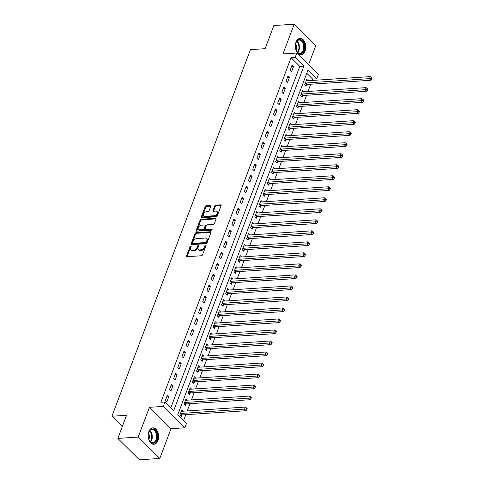<?xml version="1.0" encoding="UTF-8"?>
<svg xmlns="http://www.w3.org/2000/svg" width="484" height="484" viewBox="0 0 484 484"><rect width="100%" height="100%" fill="white"/><g stroke="black" fill="none" stroke-linecap="round" stroke-linejoin="round"><path stroke-width="0.73" d="M190.823 246.053A0.726 0.454 -45.3 0 0 190.031 246.695L186.558 255.891A1.035 0.653 -45.3 0 0 186.63 256.568A1.035 0.653 -45.3 0 0 187.03 256.702L201.417 255.752A1.035 0.653 -45.3 0 0 202.542 254.832L206.015 245.642A0.726 0.454 -45.3 0 0 204.895 245.715L204.448 246.907A3.315 2.081 -45.3 0 1 200.842 249.841L199.644 249.919A3.315 2.081 -45.3 0 1 198.355 249.508A3.315 2.081 -45.3 0 1 198.131 247.324L198.585 246.132A0.726 0.454 -45.3 0 0 197.466 246.205L197.012 247.397A3.315 2.081 -45.3 0 1 193.412 250.331L192.215 250.409A3.315 2.081 -45.3 0 1 190.926 249.998A3.315 2.081 -45.3 0 1 190.702 247.814L191.15 246.622A0.726 0.454 -45.3 0 0 190.823 246.053M191.113 246.719A0.726 0.454 -45.3 0 0 190.617 247.276L187.145 256.466A1.035 0.653 -45.3 0 0 187.084 256.695M205.978 245.739A0.726 0.454 -45.3 0 0 205.476 246.296L205.028 247.481L204.448 246.907M198.549 246.229A0.726 0.454 -45.3 0 0 198.047 246.786L197.599 247.971L197.012 247.397M296.033 42.066A8.234 5.221 86.2 0 0 296.19 50.632A8.234 5.221 86.2 0 0 301.127 54.789A8.234 5.221 86.2 0 0 305.132 51.086A8.234 5.221 86.2 0 0 304.968 42.519A8.234 5.221 86.2 0 0 300.038 38.357A8.234 5.221 86.2 0 0 296.033 42.066M148.848 431.571A8.234 5.221 86.2 0 0 149.012 440.137A8.234 5.221 86.2 0 0 153.942 444.294A8.234 5.221 86.2 0 0 157.947 440.591A8.234 5.221 86.2 0 0 157.784 432.024A8.234 5.221 86.2 0 0 152.853 427.868A8.234 5.221 86.2 0 0 148.848 431.571M210.776 206.341A1.035 0.653 -45.3 0 0 210.703 205.658A1.035 0.653 -45.3 0 0 210.304 205.531L206.269 205.797A1.035 0.653 -45.3 0 0 205.143 206.716L201.283 216.923A1.035 0.653 -45.3 0 0 201.356 217.6A1.035 0.653 -45.3 0 0 201.755 217.733L216.142 216.784A1.035 0.653 -45.3 0 0 217.268 215.864L221.121 205.658A1.035 0.653 -45.3 0 0 221.055 204.974A1.035 0.653 -45.3 0 0 220.65 204.847L215.779 205.168A1.035 0.653 -45.3 0 0 214.648 206.087L213.002 210.455A1.035 0.653 -45.3 0 0 213.069 211.133A1.035 0.653 -45.3 0 0 213.474 211.266L215.888 211.103A2.771 1.742 -45.3 0 1 216.965 211.454A2.771 1.742 -45.3 0 1 216.784 213.988A2.771 1.742 -45.3 0 1 214.14 215.731L204.672 216.36A2.771 1.742 -45.3 0 1 203.595 216.015A2.771 1.742 -45.3 0 1 203.776 213.474A2.771 1.742 -45.3 0 1 206.42 211.732L207.999 211.629A1.035 0.653 -45.3 0 0 209.124 210.709L210.776 206.341M295.137 57.433L296.801 53.028L318.387 74.421L316.717 78.825L307.969 70.156L177.773 414.715L186.522 423.391L184.858 427.796L163.271 406.403L164.935 401.992L173.689 410.668L303.885 66.108L295.137 57.433L291.065 57.699L160.869 402.264L164.935 401.992M117.842 438.407L138.194 437.058L159.781 458.451L139.428 459.8L117.842 438.407L126.584 415.272L111.931 416.24L250.458 49.646L265.111 48.678L273.847 25.549L294.199 24.2L282.965 53.942L296.801 53.028M159.781 458.451L171.015 428.709L149.435 407.316L138.194 437.058M149.435 407.316L163.271 406.403M196.105 232.695A1.035 0.653 -45.3 0 0 194.979 233.615L191.119 243.821A1.035 0.653 -45.3 0 0 191.192 244.505A1.035 0.653 -45.3 0 0 191.591 244.632L205.972 243.682A1.035 0.653 -45.3 0 0 207.104 242.762L210.957 232.556A1.035 0.653 -45.3 0 0 210.891 231.872A1.035 0.653 -45.3 0 0 210.486 231.745L196.105 232.695L196.686 233.276A1.035 0.653 -45.3 0 0 195.56 234.196L191.7 244.402A1.035 0.653 -45.3 0 0 191.646 244.632M196.202 230.372L200.061 220.166A1.035 0.653 -45.3 0 1 201.187 219.246L215.568 218.296A1.035 0.653 -45.3 0 1 215.973 218.423A1.035 0.653 -45.3 0 1 216.039 219.107L214.388 223.475A1.035 0.653 -45.3 0 1 213.262 224.394L207.43 224.782A1.035 0.653 -45.3 0 0 206.305 225.695L205.21 228.593A1.035 0.653 -45.3 0 0 205.283 229.277A1.035 0.653 -45.3 0 0 205.682 229.404L211.756 229.005A0.726 0.454 -45.3 0 1 211.296 230.215L196.673 231.183A1.035 0.653 -45.3 0 1 196.274 231.056A1.035 0.653 -45.3 0 1 196.202 230.372L196.788 230.947L200.642 220.74L200.061 220.166M308.568 64.693L315.786 45.593L294.199 24.2M170.798 407.806L299.814 66.375L291.065 57.699M166.762 402.053L168.759 396.765L167.301 395.319L165.304 400.607L166.762 402.053M170.925 391.036L172.921 385.748L171.463 384.302L169.467 389.59L170.925 391.036M175.087 380.019L177.083 374.731L175.625 373.285L173.629 378.573L175.087 380.019M179.249 369.002L181.246 363.714L179.788 362.274L177.791 367.556L179.249 369.002M183.412 357.991L185.408 352.703L183.95 351.257L181.954 356.545L183.412 357.991M187.574 346.974L189.571 341.686L188.113 340.24L186.116 345.528L187.574 346.974M191.737 335.956L193.733 330.669L192.275 329.223L190.279 334.511L191.737 335.956M195.899 324.939L197.895 319.658L196.437 318.212L194.441 323.5L195.899 324.939M200.061 313.928L202.058 308.641L200.6 307.195L198.603 312.483L200.061 313.928M204.224 302.911L206.22 297.624L204.762 296.178L202.766 301.465L204.224 302.911M208.386 291.894L210.383 286.607L208.925 285.161L206.928 290.448L208.386 291.894M212.549 280.883L214.545 275.596L213.087 274.15L211.091 279.437L212.549 280.883M216.711 269.866L218.707 264.579L217.249 263.133L215.253 268.42L216.711 269.866M220.873 258.849L222.87 253.562L221.412 252.116L219.415 257.403L220.873 258.849M225.036 247.832L227.032 242.544L225.574 241.099L223.578 246.386L225.036 247.832M229.198 236.821L231.195 231.533L229.737 230.088L227.74 235.375L229.198 236.821M233.361 225.804L235.357 220.516L233.899 219.071L231.903 224.358L233.361 225.804M237.523 214.787L239.519 209.499L238.061 208.053L236.065 213.341L237.523 214.787M241.685 203.77L243.682 198.482L242.224 197.042L240.227 202.324L241.685 203.77M245.848 192.759L247.844 187.471L246.386 186.025L244.39 191.313L245.848 192.759M250.01 181.742L252.007 176.454L250.549 175.008L248.552 180.296L250.01 181.742M254.173 170.725L256.169 165.437L254.711 163.991L252.715 169.279L254.173 170.725M258.335 159.708L260.332 154.426L258.873 152.98L256.877 158.268L258.335 159.708M262.497 148.697L264.494 143.409L263.036 141.963L261.039 147.251L262.497 148.697M266.66 137.68L268.656 132.392L267.198 130.946L265.202 136.234L266.66 137.68M270.822 126.663L272.819 121.375L271.361 119.929L269.364 125.217L270.822 126.663M274.985 115.652L276.981 110.364L275.523 108.918L273.527 114.206L274.985 115.652M279.147 104.635L281.143 99.347L279.685 97.901L277.689 103.189L279.147 104.635M283.309 93.618L285.306 88.33L283.848 86.884L281.851 92.172L283.309 93.618M287.472 82.601L289.468 77.313L288.01 75.867L286.014 81.155L287.472 82.601M291.634 71.59L293.631 66.302L292.173 64.856L290.176 70.144L291.634 71.59M183.636 420.529L185.832 414.703M187.266 410.922L189.994 403.692M191.428 399.905L194.157 392.675M195.59 388.888L198.319 381.658M199.753 377.877L202.481 370.641M203.915 366.86L206.644 359.63M208.078 355.843L210.806 348.613M212.24 344.826L214.969 337.596M216.402 333.815L219.131 326.585M220.565 322.798L223.293 315.568M224.727 311.781L227.456 304.551M228.89 300.77L231.618 293.534M233.052 289.753L235.781 282.523M237.214 278.736L239.943 271.506M241.377 267.719L244.105 260.489M245.539 256.708L248.268 249.472M249.702 245.691L252.43 238.461M253.864 234.673L256.593 227.444M258.026 223.656L260.755 216.427M262.189 212.645L264.917 205.41M266.351 201.628L269.08 194.399M270.514 190.611L273.242 183.382M274.676 179.594L277.405 172.364M278.838 168.583L281.567 161.353M283.001 157.566L285.729 150.336M287.163 146.549L289.892 139.319M291.326 135.532L294.054 128.302M295.488 124.521L298.217 117.291M299.65 113.504L302.379 106.274M303.813 102.487L306.541 95.257M307.975 91.476L310.704 84.24M312.138 80.459L312.652 79.098L306.789 73.284M183.303 411.182L181.881 409.773L179.885 415.06L181.343 416.506L181.887 415.072M187.465 400.165L186.044 398.755L184.047 404.043L185.505 405.489L186.05 404.055M191.628 389.154L190.206 387.744L188.209 393.032L189.667 394.478L190.212 393.044M195.79 378.137L194.368 376.727L192.372 382.015L193.83 383.461L194.374 382.027M199.952 367.12L198.531 365.71L196.534 370.998L197.992 372.444L198.537 371.01M204.115 356.103L202.693 354.693L200.697 359.981L202.155 361.427L202.699 359.993M208.277 345.092L206.856 343.682L204.859 348.97L206.317 350.416L206.862 348.982M212.44 334.075L211.018 332.665L209.021 337.953L210.479 339.399L211.024 337.965M216.602 323.058L215.18 321.648L213.184 326.936L214.642 328.382L215.186 326.948M220.764 312.047L219.343 310.637L217.346 315.919L218.804 317.365L219.349 315.931M224.927 301.03L223.505 299.62L221.509 304.908L222.967 306.354L223.511 304.92M229.089 290.013L227.668 288.603L225.671 293.891L227.129 295.337L227.674 293.903M233.252 278.996L231.83 277.586L229.833 282.874L231.292 284.32L231.836 282.886M237.414 267.985L235.992 266.575L233.996 271.863L235.454 273.303L235.998 271.875M241.577 256.968L240.155 255.558L238.158 260.846L239.616 262.292L240.161 260.858M245.739 245.951L244.317 244.541L242.321 249.829L243.779 251.275L244.323 249.841M249.901 234.934L248.48 233.524L246.483 238.812L247.941 240.258L248.486 238.824M254.064 223.923L252.642 222.513L250.645 227.801L252.103 229.247L252.648 227.813M258.226 212.906L256.804 211.496L254.808 216.784L256.266 218.23L256.81 216.796M262.388 201.888L260.967 200.479L258.97 205.767L260.428 207.213L260.973 205.779M266.551 190.871L265.129 189.462L263.133 194.749L264.591 196.195L265.135 194.762M270.713 179.86L269.292 178.451L267.295 183.738L268.753 185.184L269.298 183.751M274.876 168.843L273.454 167.434L271.457 172.721L272.916 174.167L273.46 172.734M279.038 157.826L277.616 156.417L275.62 161.704L277.078 163.15L277.622 161.716M283.201 146.815L281.779 145.406L279.782 150.687L281.24 152.133L281.785 150.699M287.363 135.798L285.941 134.389L283.945 139.676L285.403 141.122L285.947 139.688M291.525 124.781L290.104 123.372L288.107 128.659L289.565 130.105L290.11 128.671M295.688 113.764L294.266 112.355L292.269 117.642L293.727 119.088L294.272 117.654M299.85 102.753L298.428 101.344L296.432 106.631L297.89 108.071L298.434 106.643M304.012 91.736L302.591 90.327L300.594 95.614L302.052 97.06L302.597 95.626M308.175 80.719L306.753 79.309L304.757 84.597L306.215 86.043L306.759 84.609M111.931 416.24L122.325 426.543M312.652 79.098L316.717 78.825M171.015 428.709L184.858 427.796M299.814 66.375L303.885 66.108M168.759 396.765L166.702 396.898M172.921 385.748L170.864 385.881M177.083 374.731L175.026 374.87M181.246 363.714L179.189 363.853M185.408 352.703L183.351 352.836M189.571 341.686L187.514 341.819M193.733 330.669L191.676 330.808M197.895 319.658L195.838 319.791M202.058 308.641L200.001 308.774M206.22 297.624L204.163 297.763M210.383 286.607L208.326 286.746M214.545 275.596L212.488 275.729M218.707 264.579L216.65 264.712M222.87 253.562L220.813 253.701M227.032 242.544L224.975 242.684M231.195 231.533L229.138 231.667M235.357 220.516L233.3 220.65M239.519 209.499L237.463 209.639M243.682 198.482L241.625 198.621M247.844 187.471L245.787 187.604M252.007 176.454L249.95 176.587M256.169 165.437L254.112 165.576M260.332 154.426L258.274 154.559M264.494 143.409L262.437 143.542M268.656 132.392L266.599 132.531M272.819 121.375L270.762 121.514M276.981 110.364L274.924 110.497M281.143 99.347L279.087 99.48M285.306 88.33L283.249 88.469M289.468 77.313L287.411 77.452M293.631 66.302L291.574 66.435M190.926 249.998L191.507 250.579A3.315 2.081 -45.3 0 0 192.795 250.99L192.215 250.409M197.599 247.971A3.315 2.081 -45.3 0 1 193.993 250.912L192.795 250.99M198.355 249.508L198.942 250.083A3.315 2.081 -45.3 0 0 200.231 250.5L199.644 249.919M205.028 247.481A3.315 2.081 -45.3 0 1 201.429 250.422L200.231 250.5M211.018 232.326L196.686 233.276M192.596 242.799A0.726 0.454 -45.3 0 0 192.928 243.367L205.555 242.526A0.726 0.454 -45.3 0 0 206.341 241.885L206.813 240.633A3.315 2.081 -45.3 0 0 206.595 238.449A3.315 2.081 -45.3 0 0 205.307 238.031L196.673 238.606A3.315 2.081 -45.3 0 0 193.074 241.54L192.596 242.799M192.644 243.277L193.231 243.851A0.726 0.454 -45.3 0 0 193.509 243.942L192.928 243.367M206.595 238.449L207.176 239.023A3.315 2.081 -45.3 0 1 207.4 241.213L206.928 242.466A0.726 0.454 -45.3 0 1 206.136 243.107L193.509 243.942M216.1 218.877L201.767 219.827A1.035 0.653 -45.3 0 0 200.642 220.74M205.283 229.277L205.863 229.858A1.035 0.653 -45.3 0 0 206.263 229.985L212.077 229.597M201.38 225.181A2.771 1.742 -45.3 0 0 198.73 226.923A2.771 1.742 -45.3 0 0 198.555 229.458A2.771 1.742 -45.3 0 0 199.632 229.809L202.965 229.585A1.035 0.653 -45.3 0 0 204.091 228.666L205.186 225.768A1.035 0.653 -45.3 0 0 205.119 225.09A1.035 0.653 -45.3 0 0 204.714 224.957L201.38 225.181M198.555 229.458L199.136 230.039A2.771 1.742 -45.3 0 0 200.213 230.384L199.632 229.809M205.119 225.09L205.7 225.665A1.035 0.653 -45.3 0 1 205.767 226.349L204.678 229.247A1.035 0.653 -45.3 0 1 203.546 230.166L200.213 230.384M203.595 216.015L204.181 216.59A2.771 1.742 -45.3 0 0 205.252 216.935L204.672 216.36M216.965 211.454L217.552 212.028A2.771 1.742 -45.3 0 1 217.37 214.563A2.771 1.742 -45.3 0 1 214.727 216.312L205.252 216.935M221.182 205.428L216.36 205.742A1.035 0.653 -45.3 0 0 215.235 206.662L213.583 211.03A1.035 0.653 -45.3 0 0 213.523 211.26M210.836 206.111L206.849 206.372A1.035 0.653 -45.3 0 0 205.724 207.291L201.87 217.498A1.035 0.653 -45.3 0 0 201.81 217.727M180.502 415.671L182.008 415.024A1.053 0.665 134.7 0 1 182.335 414.939L245.993 410.722L244.535 409.282L245.37 407.074L181.706 411.291A1.053 0.665 134.7 0 1 181.427 411.243L181.343 411.206M180.429 413.626L180.55 413.578A1.053 0.665 134.7 0 1 180.877 413.493L246.283 408.98L246.864 409.561L247.197 408.678L246.616 408.103L246.283 408.98M245.37 407.074L246.616 408.103M246.864 409.561L245.993 410.722M184.664 404.654L186.171 404.007A1.053 0.665 134.7 0 1 186.497 403.922L250.155 399.711L248.697 398.265L249.532 396.063L185.868 400.274A1.053 0.665 134.7 0 1 185.59 400.232L185.505 400.189M184.592 402.609L184.713 402.561A1.053 0.665 134.7 0 1 185.039 402.476L250.446 397.969L251.027 398.544L251.359 397.666L250.779 397.086L250.446 397.969M249.532 396.063L250.779 397.086M251.027 398.544L250.155 399.711M188.827 393.637L190.333 392.99A1.053 0.665 134.7 0 1 190.66 392.905L254.318 388.694L252.86 387.248L253.695 385.046L190.031 389.257A1.053 0.665 134.7 0 1 189.752 389.215L189.667 389.178M188.754 391.598L188.875 391.544A1.053 0.665 134.7 0 1 189.202 391.459L254.608 386.952L255.189 387.533L255.522 386.649L254.941 386.069L254.608 386.952M253.695 385.046L254.941 386.069M255.189 387.533L254.318 388.694M192.989 382.626L194.495 381.973A1.053 0.665 134.7 0 1 194.822 381.888L258.48 377.677L257.022 376.231L257.857 374.029L194.193 378.24A1.053 0.665 134.7 0 1 193.915 378.198L193.83 378.161M192.916 380.581L193.037 380.527A1.053 0.665 134.7 0 1 193.364 380.448L258.771 375.935L259.351 376.516L259.684 375.632L259.103 375.058L258.771 375.935M257.857 374.029L259.103 375.058M259.351 376.516L258.48 377.677M197.151 371.609L198.658 370.962A1.053 0.665 134.7 0 1 198.984 370.877L262.643 366.666L261.185 365.22L262.019 363.012L198.355 367.229A1.053 0.665 134.7 0 1 198.077 367.181L197.992 367.144M197.079 369.564L197.2 369.516A1.053 0.665 134.7 0 1 197.526 369.431L262.933 364.918L263.514 365.499L263.847 364.615L263.266 364.041L262.933 364.918M262.019 363.012L263.266 364.041M263.514 365.499L262.643 366.666M156.665 432.926A7.121 4.519 -93.8 0 1 155.382 442.158A7.121 4.519 -93.8 0 1 149.314 440.428A7.121 4.519 -93.8 0 1 148.83 439.321A7.121 4.519 -93.8 0 1 148.776 432.303A7.121 4.519 -93.8 0 1 152.69 429.018A7.121 4.519 -93.8 0 1 156.665 432.926M149.241 440.277A6.595 4.187 86.2 0 0 152.775 442.733A6.595 4.187 86.2 0 0 155.963 433.186A6.595 4.187 86.2 0 0 151.903 429.568A6.595 4.187 86.2 0 0 148.721 432.466M148.866 439.418A4.695 2.977 86.2 0 0 148.981 434.432A4.695 2.977 86.2 0 0 148.467 433.368M153.349 444.282A8.18 5.191 86.2 0 0 157.239 432.448A8.18 5.191 86.2 0 0 152.266 427.959M295.99 42.713A7.121 4.519 -93.8 0 1 302.179 40.668A7.121 4.519 -93.8 0 1 303.867 50.517A7.121 4.519 -93.8 0 1 296.498 50.923A7.121 4.519 -93.8 0 1 295.96 42.798A7.121 4.519 -93.8 0 1 295.99 42.713M296.42 50.772A6.595 4.187 86.2 0 0 299.959 53.228A6.595 4.187 86.2 0 0 303.166 50.257A6.595 4.187 86.2 0 0 303.038 43.391A6.595 4.187 86.2 0 0 299.088 40.063A6.595 4.187 86.2 0 0 295.906 42.961M296.051 49.913A4.695 2.977 86.2 0 0 296.178 49.61A4.695 2.977 86.2 0 0 295.651 43.862M300.528 54.777A8.18 5.191 86.2 0 0 304.448 51.098A8.18 5.191 86.2 0 0 304.303 42.628A8.18 5.191 86.2 0 0 299.451 38.454M201.314 360.592L202.82 359.945A1.053 0.665 134.7 0 1 203.147 359.86L266.805 355.649L265.347 354.203L266.182 352.001L202.518 356.212A1.053 0.665 134.7 0 1 202.239 356.17L202.155 356.127M201.241 358.547L201.362 358.499A1.053 0.665 134.7 0 1 201.689 358.414L267.095 353.907L267.676 354.482L268.009 353.604L267.428 353.024L267.095 353.907M266.182 352.001L267.428 353.024M267.676 354.482L266.805 355.649M205.476 349.575L206.983 348.928A1.053 0.665 134.7 0 1 207.309 348.843L270.967 344.632L269.509 343.186L270.344 340.984L206.68 345.195A1.053 0.665 134.7 0 1 206.402 345.152L206.317 345.116M205.404 347.536L205.525 347.482A1.053 0.665 134.7 0 1 205.851 347.397L271.258 342.89L271.839 343.471L272.171 342.587L271.591 342.006L271.258 342.89M270.344 340.984L271.591 342.006M271.839 343.471L270.967 344.632M209.639 338.564L211.145 337.911A1.053 0.665 134.7 0 1 211.472 337.832L275.13 333.615L273.672 332.169L274.507 329.967L210.843 334.178A1.053 0.665 134.7 0 1 210.564 334.135L210.479 334.099M209.566 336.519L209.687 336.465A1.053 0.665 134.7 0 1 210.014 336.386L275.42 331.873L276.001 332.454L276.334 331.57L275.753 330.995L275.42 331.873M274.507 329.967L275.753 330.995M276.001 332.454L275.13 333.615M213.801 327.547L215.307 326.9A1.053 0.665 134.7 0 1 215.634 326.815L279.292 322.604L277.834 321.158L278.669 318.956L215.005 323.167A1.053 0.665 134.7 0 1 214.727 323.124L214.642 323.082M213.728 325.502L213.849 325.454A1.053 0.665 134.7 0 1 214.176 325.369L279.583 320.862L280.163 321.436L280.496 320.553L279.915 319.978L279.583 320.862M278.669 318.956L279.915 319.978M280.163 321.436L279.292 322.604M217.963 316.53L219.47 315.883A1.053 0.665 134.7 0 1 219.797 315.798L283.455 311.587L281.997 310.141L282.831 307.939L219.167 312.15A1.053 0.665 134.7 0 1 218.889 312.107L218.804 312.065M217.891 314.491L218.012 314.437A1.053 0.665 134.7 0 1 218.338 314.352L283.745 309.845L284.326 310.419L284.659 309.542L284.078 308.961L283.745 309.845M282.831 307.939L284.078 308.961M284.326 310.419L283.455 311.587M222.126 305.513L223.632 304.866A1.053 0.665 134.7 0 1 223.959 304.781L287.617 300.57L286.159 299.124L286.994 296.922L223.33 301.133A1.053 0.665 134.7 0 1 223.051 301.09L222.967 301.054M222.053 303.474L222.174 303.42A1.053 0.665 134.7 0 1 222.501 303.335L287.907 298.828L288.488 299.408L288.821 298.525L288.24 297.944L287.907 298.828M286.994 296.922L288.24 297.944M288.488 299.408L287.617 300.57M226.288 294.502L227.795 293.849A1.053 0.665 134.7 0 1 228.121 293.77L291.779 289.553L290.321 288.107L291.156 285.905L227.492 290.122A1.053 0.665 134.7 0 1 227.214 290.073L227.129 290.037M226.216 292.457L226.337 292.409A1.053 0.665 134.7 0 1 226.663 292.324L292.07 287.811L292.651 288.391L292.983 287.508L292.403 286.933L292.07 287.811M291.156 285.905L292.403 286.933M292.651 288.391L291.779 289.553M230.451 283.485L231.957 282.837A1.053 0.665 134.7 0 1 232.284 282.753L295.942 278.542L294.484 277.096L295.319 274.894L231.654 279.105A1.053 0.665 134.7 0 1 231.376 279.062L231.292 279.02M230.378 281.44L230.499 281.392A1.053 0.665 134.7 0 1 230.826 281.307L296.232 276.8L296.813 277.374L297.146 276.497L296.565 275.916L296.232 276.8M295.319 274.894L296.565 275.916M296.813 277.374L295.942 278.542M234.613 272.468L236.119 271.82A1.053 0.665 134.7 0 1 236.446 271.736L300.104 267.525L298.646 266.079L299.481 263.877L235.817 268.088A1.053 0.665 134.7 0 1 235.539 268.045L235.454 268.009M234.54 270.429L234.661 270.374A1.053 0.665 134.7 0 1 234.988 270.29L300.395 265.783L300.975 266.357L301.308 265.48L300.727 264.899L300.395 265.783M299.481 263.877L300.727 264.899M300.975 266.357L300.104 267.525M238.775 261.451L240.282 260.803A1.053 0.665 134.7 0 1 240.608 260.719L304.267 256.508L302.809 255.062L303.643 252.86L239.979 257.071A1.053 0.665 134.7 0 1 239.701 257.028L239.616 256.992M238.703 259.412L238.824 259.357A1.053 0.665 134.7 0 1 239.15 259.273L304.557 254.766L305.138 255.346L305.471 254.463L304.89 253.882L304.557 254.766M303.643 252.86L304.89 253.882M305.138 255.346L304.267 256.508M242.938 250.44L244.444 249.792A1.053 0.665 134.7 0 1 244.771 249.708L308.429 245.491L306.971 244.051L307.806 241.843L244.142 246.06A1.053 0.665 134.7 0 1 243.863 246.011L243.779 245.975M242.865 248.395L242.986 248.346A1.053 0.665 134.7 0 1 243.313 248.262L308.719 243.748L309.3 244.329L309.633 243.446L309.052 242.871L308.719 243.748M307.806 241.843L309.052 242.871M309.3 244.329L308.429 245.491M247.1 239.423L248.607 238.775A1.053 0.665 134.7 0 1 248.933 238.691L312.591 234.48L311.133 233.034L311.968 230.832L248.304 235.042A1.053 0.665 134.7 0 1 248.026 235L247.941 234.958M247.028 237.378L247.149 237.329A1.053 0.665 134.7 0 1 247.475 237.245L312.882 232.737L313.463 233.312L313.795 232.435L313.215 231.854L312.882 232.737M311.968 230.832L313.215 231.854M313.463 233.312L312.591 234.48M251.263 228.406L252.769 227.758A1.053 0.665 134.7 0 1 253.096 227.674L316.754 223.463L315.296 222.017L316.131 219.815L252.466 224.025A1.053 0.665 134.7 0 1 252.188 223.983L252.103 223.947M251.19 226.367L251.311 226.312A1.053 0.665 134.7 0 1 251.638 226.228L317.044 221.72L317.625 222.301L317.958 221.418L317.377 220.837L317.044 221.72M316.131 219.815L317.377 220.837M317.625 222.301L316.754 223.463M255.425 217.395L256.931 216.741A1.053 0.665 134.7 0 1 257.258 216.657L320.916 212.446L319.458 211L320.293 208.798L256.629 213.008A1.053 0.665 134.7 0 1 256.351 212.966L256.266 212.93M255.352 215.35L255.473 215.295A1.053 0.665 134.7 0 1 255.8 215.217L321.207 210.703L321.787 211.284L322.12 210.401L321.539 209.826L321.207 210.703M320.293 208.798L321.539 209.826M321.787 211.284L320.916 212.446M259.587 206.378L261.094 205.73A1.053 0.665 134.7 0 1 261.421 205.646L325.079 201.435L323.621 199.989L324.455 197.781L260.791 201.997A1.053 0.665 134.7 0 1 260.513 201.949L260.428 201.913M259.515 204.333L259.636 204.284A1.053 0.665 134.7 0 1 259.962 204.2L325.369 199.686L325.95 200.267L326.283 199.384L325.702 198.809L325.369 199.686M324.455 197.781L325.702 198.809M325.95 200.267L325.079 201.435M263.75 195.361L265.256 194.713A1.053 0.665 134.7 0 1 265.583 194.628L329.241 190.418L327.783 188.972L328.618 186.77L264.954 190.98A1.053 0.665 134.7 0 1 264.675 190.938L264.591 190.896M263.677 193.316L263.798 193.267A1.053 0.665 134.7 0 1 264.125 193.183L329.531 188.675L330.112 189.25L330.445 188.373L329.864 187.792L329.531 188.675M328.618 186.77L329.864 187.792M330.112 189.25L329.241 190.418M267.912 184.343L269.419 183.696A1.053 0.665 134.7 0 1 269.745 183.611L333.403 179.401L331.945 177.955L332.78 175.752L269.116 179.963A1.053 0.665 134.7 0 1 268.838 179.921L268.753 179.885M267.84 182.305L267.961 182.25A1.053 0.665 134.7 0 1 268.287 182.166L333.694 177.658L334.275 178.239L334.607 177.356L334.027 176.775L333.694 177.658M332.78 175.752L334.027 176.775M334.275 178.239L333.403 179.401M272.075 173.332L273.581 172.679A1.053 0.665 134.7 0 1 273.908 172.6L337.566 168.384L336.108 166.938L336.943 164.735L273.279 168.946A1.053 0.665 134.7 0 1 273 168.904L272.916 168.868M272.002 171.288L272.123 171.233A1.053 0.665 134.7 0 1 272.45 171.154L337.856 166.641L338.437 167.222L338.77 166.339L338.189 165.764L337.856 166.641M336.943 164.735L338.189 165.764M338.437 167.222L337.566 168.384M276.237 162.315L277.743 161.668A1.053 0.665 134.7 0 1 278.07 161.583L341.728 157.373L340.27 155.927L341.105 153.724L277.441 157.935A1.053 0.665 134.7 0 1 277.163 157.893L277.078 157.851M276.164 160.271L276.285 160.222A1.053 0.665 134.7 0 1 276.612 160.137L342.019 155.63L342.599 156.205L342.932 155.322L342.351 154.747L342.019 155.63M341.105 153.724L342.351 154.747M342.599 156.205L341.728 157.373M280.399 151.298L281.906 150.651A1.053 0.665 134.7 0 1 282.233 150.566L345.891 146.356L344.433 144.91L345.267 142.707L281.603 146.918A1.053 0.665 134.7 0 1 281.325 146.876L281.24 146.833M280.327 149.26L280.448 149.205A1.053 0.665 134.7 0 1 280.774 149.12L346.181 144.613L346.762 145.188L347.095 144.311L346.514 143.73L346.181 144.613M345.267 142.707L346.514 143.73M346.762 145.188L345.891 146.356M284.562 140.281L286.068 139.634A1.053 0.665 134.7 0 1 286.395 139.549L350.053 135.338L348.595 133.893L349.43 131.69L285.766 135.901A1.053 0.665 134.7 0 1 285.487 135.859L285.403 135.822M284.489 138.243L284.61 138.188A1.053 0.665 134.7 0 1 284.937 138.103L350.343 133.596L350.924 134.177L351.257 133.294L350.676 132.713L350.343 133.596M349.43 131.69L350.676 132.713M350.924 134.177L350.053 135.338M288.724 129.27L290.231 128.617A1.053 0.665 134.7 0 1 290.557 128.538L354.215 124.321L352.757 122.875L353.592 120.673L289.928 124.89A1.053 0.665 134.7 0 1 289.65 124.842L289.565 124.805M288.652 127.225L288.767 127.177A1.053 0.665 134.7 0 1 289.099 127.092L354.506 122.579L355.087 123.16L355.419 122.277L354.839 121.702L354.506 122.579M353.592 120.673L354.839 121.702M355.087 123.16L354.215 124.321M292.887 118.253L294.393 117.606A1.053 0.665 134.7 0 1 294.72 117.521L358.378 113.31L356.92 111.865L357.755 109.662L294.091 113.873A1.053 0.665 134.7 0 1 293.812 113.831L293.727 113.788M292.814 116.208L292.929 116.16A1.053 0.665 134.7 0 1 293.262 116.075L358.668 111.568L359.249 112.143L359.582 111.266L359.001 110.685L358.668 111.568M357.755 109.662L359.001 110.685M359.249 112.143L358.378 113.31M297.049 107.236L298.555 106.589A1.053 0.665 134.7 0 1 298.882 106.504L362.54 102.293L361.082 100.847L361.917 98.645L298.253 102.856A1.053 0.665 134.7 0 1 297.975 102.814L297.89 102.777M296.976 105.197L297.091 105.143A1.053 0.665 134.7 0 1 297.424 105.058L362.831 100.551L363.411 101.126L363.744 100.248L363.163 99.668L362.831 100.551M361.917 98.645L363.163 99.668M363.411 101.126L362.54 102.293M301.211 96.219L302.718 95.572A1.053 0.665 134.7 0 1 303.044 95.487L366.703 91.276L365.245 89.83L366.079 87.628L302.415 91.839A1.053 0.665 134.7 0 1 302.137 91.797L302.052 91.76M301.139 94.18L301.254 94.126A1.053 0.665 134.7 0 1 301.586 94.041L366.993 89.534L367.574 90.115L367.907 89.231L367.326 88.651L366.993 89.534M366.079 87.628L367.326 88.651M367.574 90.115L366.703 91.276M305.374 85.208L306.88 84.561A1.053 0.665 134.7 0 1 307.207 84.476L370.865 80.259L369.407 78.819L370.242 76.611L306.578 80.828A1.053 0.665 134.7 0 1 306.299 80.78L306.215 80.743M305.301 83.163L305.416 83.115A1.053 0.665 134.7 0 1 305.749 83.03L371.155 78.517L371.736 79.098L372.069 78.214L371.488 77.64L371.155 78.517M370.242 76.611L371.488 77.64M371.736 79.098L370.865 80.259M190.617 247.276L190.031 246.695M205.476 246.296L204.895 245.715M198.047 246.786L197.466 246.205M193.993 250.912L193.412 250.331M201.429 250.422L200.842 249.841M187.145 256.466L186.558 255.891M211.024 232.278L210.486 231.745M191.7 244.402L191.119 243.821M195.56 234.196L194.979 233.615M206.136 243.107L205.555 242.526M206.928 242.466L206.341 241.885M207.4 241.213L206.813 240.633M201.767 219.827L201.187 219.246M216.106 218.822L215.568 218.296M206.263 229.985L205.682 229.404M212.131 229.374L211.756 229.005M203.546 230.166L202.965 229.585M204.678 229.247L204.091 228.666M205.767 226.349L205.186 225.768M214.727 216.312L214.14 215.731M213.583 211.03L213.002 210.455M215.235 206.662L214.648 206.087M216.36 205.742L215.779 205.168M221.188 205.373L220.65 204.847M201.87 217.498L201.283 216.923M205.724 207.291L205.143 206.716M206.849 206.372L206.269 205.797M210.836 206.057L210.304 205.531M182.008 415.024L180.55 413.578M182.335 414.939L180.877 413.493M186.171 404.007L184.713 402.561M186.497 403.922L185.039 402.476M190.333 392.99L188.875 391.544M190.66 392.905L189.202 391.459M194.495 381.973L193.037 380.527M194.822 381.888L193.364 380.448M198.658 370.962L197.2 369.516M198.984 370.877L197.526 369.431M149.846 430.621A6.595 4.187 -93.8 0 1 151.722 433.47A6.595 4.187 -93.8 0 1 150.597 441.959M150.252 441.65A6.383 4.047 86.2 0 0 151.202 433.591A6.383 4.047 86.2 0 0 149.544 430.972M297.025 41.116A6.595 4.187 -93.8 0 1 298.924 50.536A6.595 4.187 -93.8 0 1 297.775 52.453M297.43 52.145A6.383 4.047 86.2 0 0 298.404 50.445A6.383 4.047 86.2 0 0 296.728 41.467M202.82 359.945L201.362 358.499M203.147 359.86L201.689 358.414M206.983 348.928L205.525 347.482M207.309 348.843L205.851 347.397M211.145 337.911L209.687 336.465M211.472 337.832L210.014 336.386M215.307 326.9L213.849 325.454M215.634 326.815L214.176 325.369M219.47 315.883L218.012 314.437M219.797 315.798L218.338 314.352M223.632 304.866L222.174 303.42M223.959 304.781L222.501 303.335M227.795 293.849L226.337 292.409M228.121 293.77L226.663 292.324M231.957 282.837L230.499 281.392M232.284 282.753L230.826 281.307M236.119 271.82L234.661 270.374M236.446 271.736L234.988 270.29M240.282 260.803L238.824 259.357M240.608 260.719L239.15 259.273M244.444 249.792L242.986 248.346M244.771 249.708L243.313 248.262M248.607 238.775L247.149 237.329M248.933 238.691L247.475 237.245M252.769 227.758L251.311 226.312M253.096 227.674L251.638 226.228M256.931 216.741L255.473 215.295M257.258 216.657L255.8 215.217M261.094 205.73L259.636 204.284M261.421 205.646L259.962 204.2M265.256 194.713L263.798 193.267M265.583 194.628L264.125 193.183M269.419 183.696L267.961 182.25M269.745 183.611L268.287 182.166M273.581 172.679L272.123 171.233M273.908 172.6L272.45 171.154M277.743 161.668L276.285 160.222M278.07 161.583L276.612 160.137M281.906 150.651L280.448 149.205M282.233 150.566L280.774 149.12M286.068 139.634L284.61 138.188M286.395 139.549L284.937 138.103M290.231 128.617L288.767 127.177M290.557 128.538L289.099 127.092M294.393 117.606L292.929 116.16M294.72 117.521L293.262 116.075M298.555 106.589L297.091 105.143M298.882 106.504L297.424 105.058M302.718 95.572L301.254 94.126M303.044 95.487L301.586 94.041M306.88 84.561L305.416 83.115M307.207 84.476L305.749 83.03"/></g></svg>
